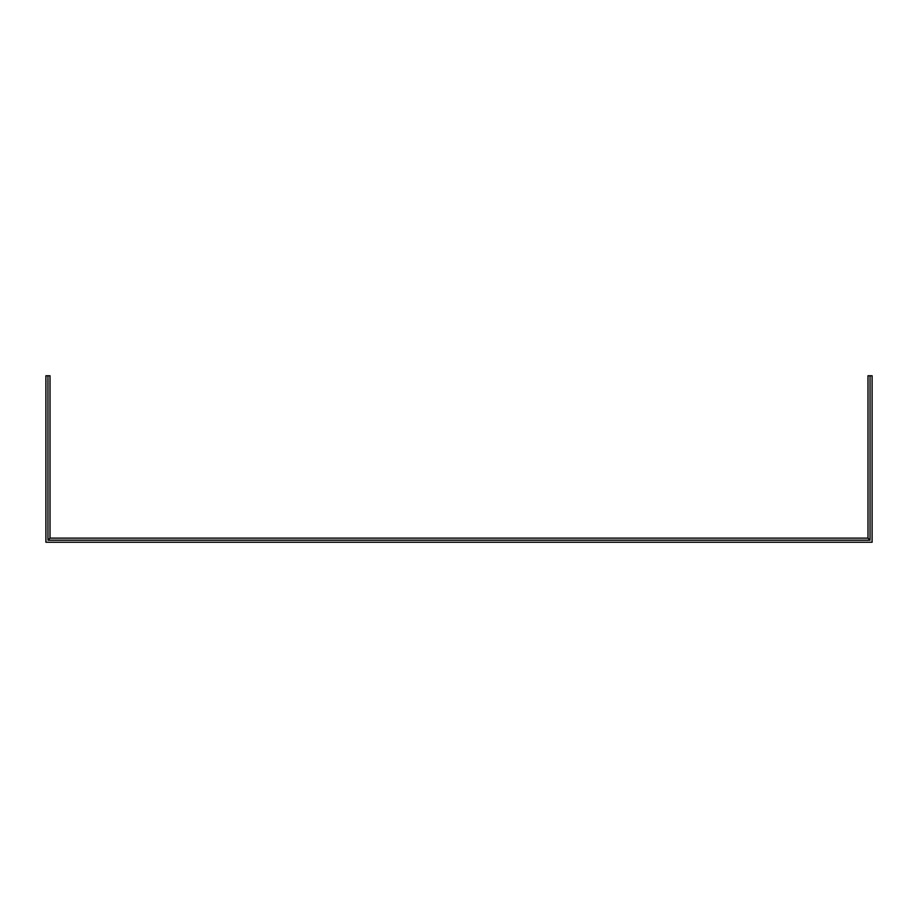 <?xml version="1.0" encoding="UTF-8"?>
<svg xmlns="http://www.w3.org/2000/svg" width="918" height="918" viewBox="0 0 918 918"><rect width="100%" height="100%" fill="white"/><g stroke="black" fill="none" stroke-linecap="round" stroke-linejoin="round"><path stroke-width="1.38" d="M867.992 375.76L872.1 375.76L872.1 542.24L45.9 542.24L45.9 375.76L50.008 375.76L50.008 538.132L867.992 538.132L867.992 375.76M47.954 375.76L47.954 540.186L870.046 540.186L870.046 375.76M50.008 538.132L47.954 540.186M867.992 538.132L870.046 540.186"/></g></svg>
